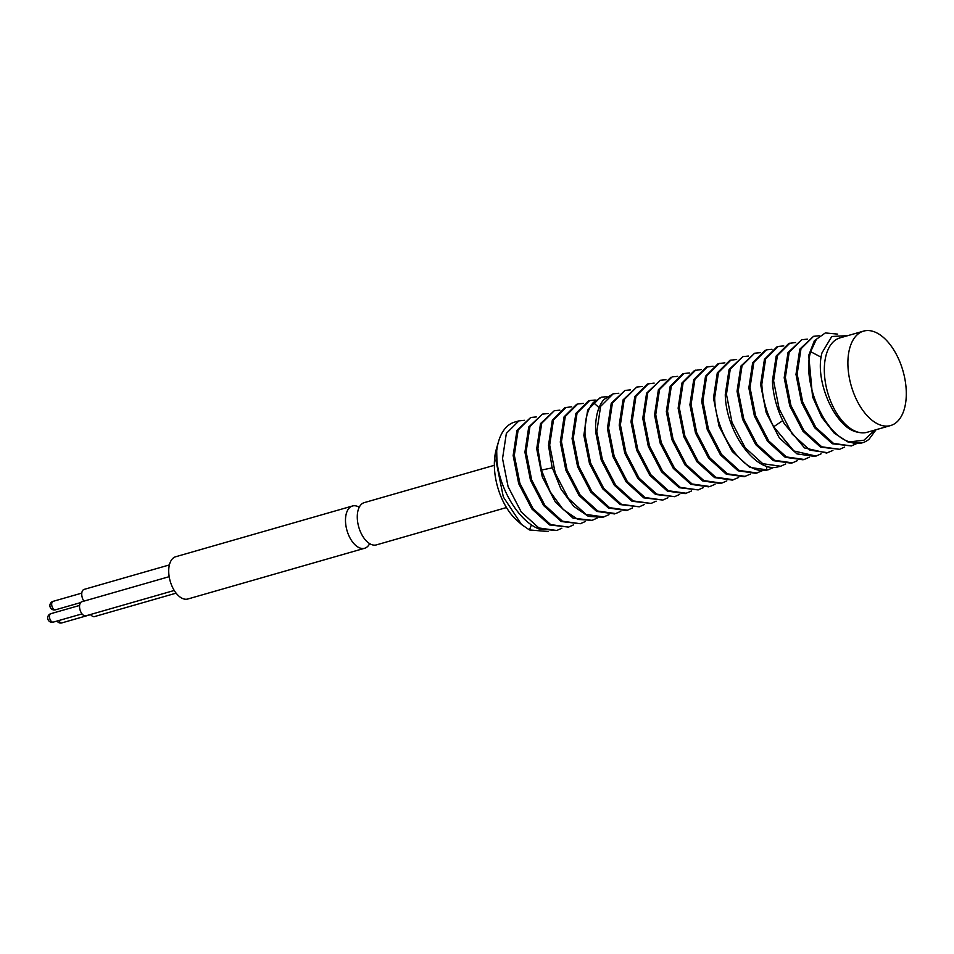 <?xml version="1.0" encoding="UTF-8"?>
<svg xmlns="http://www.w3.org/2000/svg" width="954" height="954" viewBox="0 0 954 954"><rect width="100%" height="100%" fill="white"/><g stroke="black" fill="none" stroke-linecap="round" stroke-linejoin="round"><path stroke-width="1.43" d="M174.248 590.466L85.92 615.819A7.334 4.019 -106 0 1 83.952 615.557A7.334 4.019 -106 0 1 79.671 608.211A7.334 4.019 -106 0 1 81.877 601.724L169.192 576.669M369.675 543.637A21.99 12.056 -106 0 1 364.631 548.264L187.855 598.993A21.99 12.056 -106 0 1 181.964 598.218A21.99 12.056 -106 0 1 169.108 576.18A21.99 12.056 -106 0 1 175.727 556.731L352.491 505.99A21.99 12.056 -106 0 1 358.382 506.777A21.99 12.056 -106 0 1 359.229 507.242M364.631 548.264A21.99 12.056 -106 0 1 358.74 547.489A21.99 12.056 -106 0 1 345.885 525.451A21.99 12.056 -106 0 1 352.491 505.99M83.904 601.139A7.334 4.019 -106 0 1 82.294 591.158A7.334 4.019 -106 0 1 84.083 589.405L169.383 564.923M176.12 593.149L94.553 616.57A7.334 4.019 -106 0 1 90.547 614.495M773.98 467.341L767.708 469.952L749.832 467.424L732.195 451.445L719.042 426.164L713.485 398.068L717.301 372.859L729.882 360.338L736.643 359.443M742.844 356.617L729.083 369.496L725.267 394.682C725.946 431.208 754.805 472.147 776.985 467.114L780.67 466.232L762.795 463.704L745.157 447.724L732.016 422.443L726.447 394.348L730.263 369.138L742.844 356.617L748.425 356.057M750.404 474.102L744.144 476.714L726.268 474.186L708.631 458.206L695.478 432.925L689.909 404.83L693.737 379.62L706.306 367.099L713.067 366.205M762.198 470.727L755.926 473.339L738.05 470.799L720.413 454.831L707.26 429.538L701.703 401.443L705.519 376.246L718.088 363.712L724.849 362.818M821.155 357.213L810.65 351.692L816.397 339.254L825.329 332.934L837.672 334.115M810.65 351.692C801.789 380.849 823.731 434.404 849.454 441.857A57.908 31.732 74 0 0 862.428 442.775L848.368 442.227L834.273 433.211L821.74 417.268L812.569 396.84L808.73 355.353L814.43 340.661L825.329 332.934M862.428 442.775A57.908 31.732 74 0 0 869.046 439.245L876.07 429.705M856.477 443.67L851.385 445.947L833.51 443.407L815.873 427.44L802.719 402.147L797.15 374.051L800.978 348.842L813.547 336.321L819.128 335.76M851.385 445.947L832.329 443.753L814.692 427.774L801.539 402.481L795.982 374.385L799.798 349.188L813.547 336.321M844.684 447.056L839.603 449.322L821.728 446.794L804.091 430.814L790.938 405.533L785.369 377.438L789.185 352.229L801.765 339.707L807.346 339.147M839.603 449.322L820.547 447.128L802.91 431.16L789.757 405.867L784.188 377.772L788.016 352.563L801.765 339.707M832.902 450.431L826.641 453.043L804.52 447.927L784.295 423.719C777.164 410.041 773.193 395.862 772.406 381.159L776.198 356.009L788.803 343.428L795.564 342.522M827.81 452.709L809.934 450.169L792.297 434.201L779.156 408.908L773.587 380.813L777.403 355.615L789.984 343.082M821.12 453.818L816.028 456.084L793.919 450.98L773.694 426.76C766.527 413.022 762.556 398.844 761.805 384.2L765.621 358.99L778.19 346.469L783.771 345.908M814.847 456.429L796.972 453.889L779.335 437.922L766.193 412.629L760.624 384.534L764.44 359.336L777.021 346.803M809.338 457.193L804.246 459.47L786.37 456.942L768.733 440.963L755.58 415.67L750.011 387.574L753.839 362.377L766.408 349.856L771.989 349.295M803.065 459.804L785.19 457.276L767.553 441.297L754.399 416.016L748.842 387.92L752.658 362.711L765.227 350.19M797.544 460.579L792.464 462.857L774.588 460.317L756.951 444.349L743.798 419.056L738.229 390.961L742.045 365.752L754.626 353.23L760.207 352.67M791.283 463.191L773.408 460.663L755.771 444.683L742.617 419.39L737.048 391.295L740.876 366.097L754.626 353.23M768.888 469.618L766.384 470.167C743.87 475.187 715.238 433.617 714.665 397.723L718.481 372.525L731.05 359.992M757.106 472.993L739.231 470.465L721.594 454.486L708.44 429.205L702.871 401.109L706.699 375.9L719.268 363.379M745.324 476.38L727.449 473.852L709.812 457.872L696.659 432.579L691.09 404.496L694.906 379.287L707.486 366.765M738.623 477.489L732.362 480.101L714.582 477.62L696.969 461.76L683.827 436.693L678.127 408.205L681.943 383.007L694.524 370.474L701.285 369.58M733.531 479.767L715.655 477.227L698.018 461.259L684.877 435.966L679.308 407.871L683.124 382.661L695.704 370.14M726.841 480.864L721.749 483.141L703.873 480.613L686.236 464.634L673.083 439.353L667.526 411.257L671.342 386.048L683.911 373.527L689.492 372.966M720.568 483.487L702.693 480.947L685.055 464.98L671.902 439.687L666.345 411.591L670.161 386.382L682.742 373.861M715.059 484.25L709.967 486.528L692.091 484L674.454 468.02L661.301 442.728L655.732 414.632L659.56 389.435L672.129 376.902L677.71 376.353M708.786 486.862L690.911 484.334L673.274 468.354L660.12 443.073L654.563 414.978L658.379 389.769L670.948 377.247M703.265 487.637L698.185 489.903L680.309 487.375L662.672 471.395L649.519 446.114L643.95 418.019L647.766 392.809L660.347 380.288L665.928 379.728M698.185 489.903L679.129 487.709L661.492 471.741L648.338 446.448L642.769 418.353L646.597 393.155L660.347 380.288M691.483 491.012L685.222 493.623L667.359 491.107L649.817 475.283L636.676 450.193L630.988 421.74L634.804 396.53L647.384 384.009L654.134 383.114M686.391 493.29L668.515 490.761L650.878 474.782L637.737 449.489L632.168 421.406L635.984 396.196L648.565 383.675M679.701 494.399L674.609 496.676L656.734 494.136L639.097 478.169L625.943 452.876L620.386 424.78L624.202 399.571L636.771 387.05L642.352 386.489M674.609 496.676L655.553 494.482L637.916 478.503L624.763 453.21L619.206 425.114L623.022 399.917L636.771 387.05M667.919 497.785L662.827 500.051L644.952 497.523L627.315 481.543L614.161 456.262L608.592 428.167L612.42 402.958L624.989 390.436L630.57 389.876M662.827 500.051L643.771 497.857L626.134 481.889L612.981 456.596L607.424 428.501L611.24 403.292L624.989 390.436M656.125 501.16L651.045 503.438L633.17 500.91L615.533 484.93L602.379 459.637L596.81 431.542L600.626 406.344L613.207 393.811L618.788 393.263M651.045 503.438L631.989 501.244L614.352 485.264L601.199 459.983L595.63 431.888C595.153 417.387 597.919 406.583 603.918 399.476L613.207 393.811M644.344 504.547L639.252 506.812L621.376 504.284L603.739 488.305L590.598 463.024L585.029 434.929C584.552 420.428 587.306 409.624 593.305 402.516L601.425 397.198L606.994 396.637M639.252 506.812L620.1 504.571L602.606 488.698L589.465 463.501L583.848 435.262L587.664 410.065L600.245 397.532M632.562 507.922L627.47 510.199L609.594 507.671L591.957 491.692L578.804 466.399L573.247 438.315L577.063 413.106L589.632 400.585L595.213 400.024M626.289 510.533L608.413 508.005L590.776 492.025L577.623 466.744L572.066 438.649L575.882 413.44L588.451 400.918M620.768 511.308L615.688 513.586L597.812 511.046L580.175 495.078L567.022 469.785L561.453 441.69L565.281 416.481L577.85 403.959L583.431 403.399M614.507 513.92L596.632 511.392L578.995 495.412L565.841 470.119L560.284 442.024L564.1 416.826L576.669 404.305M608.986 514.695L602.725 517.306L588.403 516.376L573.688 506.335L560.892 488.913L552.032 467.031L548.49 445.411L552.342 420.142L564.887 407.68L571.649 406.786M603.906 516.961L586.018 514.433L568.393 498.453L555.24 473.172L549.671 445.077L553.487 419.867L566.068 407.346M597.204 518.07L592.112 520.347L577.802 519.417L563.087 509.388L550.291 491.954L541.419 470.083L537.889 448.452L541.705 423.254L554.286 410.721L559.867 410.172M592.112 520.347L573.056 518.153L555.431 502.174L542.277 476.893L536.708 448.797L540.524 423.588L554.286 410.721M585.422 521.456L580.33 523.722L562.455 521.194L544.817 505.215L531.664 479.934L526.107 451.838L529.923 426.629L542.492 414.108L548.073 413.547M580.33 523.722L561.274 521.54L543.637 505.56L530.484 480.267L524.927 452.172L528.743 426.975L542.492 414.108M573.628 524.831L568.548 527.109L550.673 524.581L533.036 508.601L519.882 483.308L514.313 455.225L518.141 430.015L530.71 417.494L536.291 416.934M568.548 527.109L549.492 524.915L531.855 508.935L518.702 483.654L513.145 455.559L516.961 430.349L530.71 417.494M548.037 531.509L529.434 529.947L521.456 524.426L503.318 496.951L496.02 460.854L496.688 450.193L496.915 460.21C499.157 487.959 518.356 521.206 539.201 529.029L556.766 530.496L538.879 527.956L521.254 511.988L508.1 486.695L502.531 458.6L506.347 433.39L518.928 420.869L524.509 420.309M496.533 452.399A57.908 31.732 -106 0 1 498.572 441.452A57.908 31.732 -106 0 1 514.647 422.097L518.928 420.869M874.937 430.039L863.859 440.295L849.454 441.857M863.549 331.121L839.985 337.883A49.107 26.915 74 0 0 824.328 370.39A49.107 26.915 74 0 0 858.338 432.257A49.107 26.915 74 0 0 867.079 432.293L890.642 425.532A49.107 26.915 74 0 0 906.3 393.024A49.107 26.915 74 0 0 863.549 331.121A49.107 26.915 74 0 0 847.891 363.629A49.107 26.915 74 0 0 890.642 425.532M858.326 432.245C836.062 429.658 813.977 381.028 822.002 352.813L831.769 336.5L847.939 335.605M785.762 463.966L780.67 466.232M561.846 528.218L556.766 530.496M531.45 524.819L529.434 529.947M521.456 524.426L516.829 520.3A49.107 26.915 -106 0 1 494.351 465.087A49.107 26.915 -106 0 1 496.366 449L498.572 441.452M506.479 507.552L376.413 544.889A21.99 12.056 -106 0 1 357.273 517.163A21.99 12.056 -106 0 1 364.285 502.615L494.351 465.29M52.112 621.972A4.4 2.409 -106 0 1 49.548 617.572A4.4 2.409 -106 0 1 50.86 613.672A4.4 4.4 0 0 0 50.097 621.829A4.4 4.4 0 0 0 53.293 622.127A4.4 2.409 -106 0 1 52.112 621.972M52.005 602.415A4.4 2.409 -106 0 1 53.066 601.354A4.4 4.4 0 0 0 50.967 608.473A4.4 4.4 0 0 0 55.499 609.809A4.4 2.409 -106 0 1 52.41 607.424A4.4 2.409 -106 0 1 52.005 602.415M90.654 614.638L61.927 622.879A4.4 2.409 -106 0 1 58.85 620.529M782.721 420.654L773.694 426.76M767.04 466.279L766.384 470.167M599.064 407.608L593.305 402.516M552.259 467.854L541.419 470.083M79.599 605.432L50.86 613.672M82.02 613.887L53.293 622.127M81.794 593.114L53.066 601.354M80.613 602.606L55.499 609.809M57.025 621.054A4.4 4.4 0 0 0 61.927 622.879"/></g></svg>
